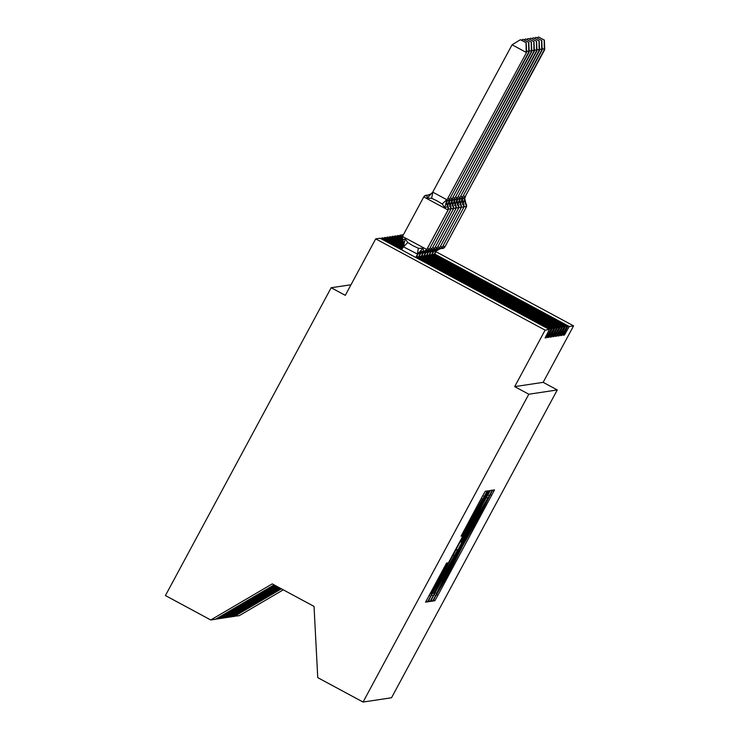 <?xml version="1.0" encoding="UTF-8"?>
<svg xmlns="http://www.w3.org/2000/svg" width="739" height="739" viewBox="0 0 739 739"><rect width="100%" height="100%" fill="white"/><g stroke="black" fill="none" stroke-linecap="round" stroke-linejoin="round"><path stroke-width="1.11" d="M435.059 597.158L433.082 601.019L434.818 600.761L437.968 595.191L494.52 489.883L492.793 490.142L490.585 494.04L479.805 515.536L462.826 545.594L447.566 575.404L435.059 597.158M446.596 563.072L425.553 602.156L427.475 601.869L430.625 596.299L487.177 490.982L485.255 491.278L482.105 496.848L461.071 536.181L461.893 536.061L482.502 498.825L474.946 513.587L439.576 579.284L431.151 594.174L447.418 562.942L446.596 563.072M557.271 389.952L528.81 394.229L363.061 702.05L391.522 697.764L557.271 389.952L543.156 382.34L573.566 325.862L569.252 326.509L564.439 335.016L563.238 335.201L567.561 326.767L566.656 326.897L561.843 335.404L560.652 335.589L564.966 327.155L564.069 327.285L559.257 335.802L558.065 335.977L562.379 327.543L561.474 327.682L556.67 336.19L555.469 336.365L559.783 327.931L558.887 328.07L554.074 336.578L552.883 336.753L557.197 328.319L556.291 328.458L551.488 336.966L550.287 337.15L554.601 328.716L553.705 328.846L548.892 337.353L547.701 337.538L552.015 329.104L551.118 329.234L546.306 337.751L545.105 337.926L549.428 329.492L545.105 330.139L375.708 238.863L345.298 295.341L331.174 287.73L350.997 284.755M433.442 595.874L430.615 601.389L432.546 601.103L435.696 595.532L492.248 490.225L490.326 490.511L487.177 496.081L433.442 595.874M430.006 601.481L428.084 601.777L430.911 596.253L484.636 496.46L487.786 490.89L488.608 490.77L464 536.763L461.173 542.278L461.718 542.195L489.763 490.594L433.156 595.92L430.006 601.481L428.574 600.705M215.991 618.996L218.153 618.857L275.12 585.436M274.381 585.039L216.259 619.143M545.447 337.289L546.306 337.751M218.578 618.608L220.749 618.469L276.118 585.972M275.388 585.584L218.855 618.755M548.042 336.901L548.892 337.353M221.173 618.22L223.335 618.081L277.125 586.517M276.395 586.119L221.441 618.367M550.629 336.504L551.488 336.966M223.76 617.832L225.922 617.684L278.132 587.062M277.393 586.664L224.037 617.97M553.225 336.116L554.074 336.578M226.356 617.434L228.517 617.296L279.139 587.597M278.4 587.2L226.624 617.582M555.811 335.728L556.67 336.19M228.942 617.047L231.104 616.908L280.136 588.142M279.407 587.745L229.21 617.194M558.407 335.34L559.257 335.802M231.538 616.659L233.7 616.52L281.143 588.678M280.414 588.281L231.806 616.806M560.993 334.952L561.843 335.404M234.124 616.271L239.214 615.689L283.277 589.833M281.411 588.826L234.392 616.418M563.589 334.564L564.439 335.016M375.708 238.863L380.031 238.217M382.617 237.819L402.404 248.48L382.617 237.819L381.158 238.817M385.213 237.431L403.143 247.094L385.213 237.431L383.744 238.429M387.799 237.043L403.799 245.662L387.799 237.043L386.331 238.041M390.386 236.656L404.021 243.99L390.386 236.646L388.926 237.644M392.982 236.258L403.762 242.069L392.982 236.258L391.513 237.256M395.577 235.87L394.109 236.868M398.155 235.482L402.118 237.616L398.164 235.482L396.695 236.48M403.439 234.688L399.854 235.224L399.291 236.092M528.81 394.229L514.695 386.626L545.105 330.139M514.695 386.626L543.156 382.34M274.114 584.891L215.566 619.245L210.744 619.975L165.434 595.551L331.174 287.73M363.061 702.05L317.752 677.635L314.029 606.405L272.248 583.884L210.744 619.975M274.723 585.223L268.017 589.168L274.779 585.251M275.73 585.759L270.603 588.78L275.786 585.796M276.737 586.304L273.199 588.392L276.783 586.332M277.744 586.849L275.786 588.004L277.781 586.868M435.927 251.694L573.566 325.862M436.546 593.371L487.888 498.012L477.579 515.868L445.34 575.746L436.546 593.371M441.386 578.757L433.83 593.519L442.255 578.628L457.543 549.964L441.386 578.757L440.564 578.314M544.172 40.017L538.528 36.978L544.172 40.017L544.329 49.661L464.849 197.267L544.745 49.596L542.093 48.451M463.667 195.752L464.988 197.008M434.199 254.9L436.13 251.325L435.447 252.193L435.714 251.389L433.858 251.242M433.904 254.743L435.576 251.639M465.533 196.398A7.057 7.057 -98.6 0 0 466.023 203.862L466.023 203.862A3.205 3.205 81.4 0 1 466.244 207.262L444.961 246.789A3.205 3.205 81.4 0 1 442.606 248.452A3.205 3.205 81.4 0 1 442.578 248.452A3.205 3.205 -98.6 0 0 444.906 246.808L466.244 207.262L444.906 246.808L443.04 245.93M465.034 197.673L465.117 197.498C464.351 196.491 464.655 198.615 466.023 203.862L464.859 203.844M464.849 197.267L463.353 203.317M537.077 37.865L538.528 36.978M544.338 39.989L544.745 49.596M541.585 40.405L535.941 37.366L541.585 40.405L541.742 50.049L462.263 197.655L542.158 49.984L539.498 48.839M461.081 196.149L462.402 197.405M431.613 255.288L433.534 251.713L432.86 252.581L433.119 251.777L431.271 251.629M431.317 255.131L432.989 252.027M462.947 196.786A7.057 7.057 -98.6 0 0 463.427 204.26L463.427 204.26A3.205 3.205 81.4 0 1 463.649 207.65L442.365 247.177A3.205 3.205 81.4 0 1 440.019 248.84A3.205 3.205 81.4 0 1 439.991 248.84A3.205 3.205 -98.6 0 0 442.31 247.196L463.658 207.65L442.31 247.196L440.453 246.318M462.448 198.07L462.522 197.886C461.764 196.888 462.069 199.003 463.436 204.25L462.272 204.232M462.263 197.655L460.757 203.715M534.491 38.252L535.941 37.366M541.742 40.377L542.158 49.984M538.99 40.793L533.346 37.754L538.99 40.793L539.147 50.437L459.676 198.043L539.562 50.372L536.911 49.236M458.485 196.537L459.806 197.793M429.017 255.685L430.948 252.101L430.264 252.969L430.532 252.165L428.685 252.027M428.722 255.518L430.394 252.424M460.351 197.174A7.057 7.057 -98.6 0 0 460.84 204.648L460.84 204.648A3.205 3.205 81.4 0 1 461.062 208.038L439.77 247.574A3.205 3.205 81.4 0 1 437.423 249.228A3.205 3.205 81.4 0 1 437.405 249.228A3.205 3.205 -98.6 0 0 439.723 247.583L437.867 246.706M459.852 198.458L459.935 198.274C459.168 197.276 459.473 199.391 460.84 204.638L459.686 204.62M459.676 198.043L458.171 204.103M531.895 38.64L533.346 37.754M539.156 40.765L539.562 50.372M536.403 41.181L530.759 38.142L536.403 41.181L536.56 50.825L457.081 198.431L536.976 50.769L534.315 49.624M455.898 196.925L457.219 198.181M426.431 256.073L428.352 252.498L427.678 253.366L427.936 252.553L426.089 252.415M426.135 255.916L427.807 252.812M457.265 198.846L457.339 198.671C456.582 197.664 456.887 199.789 458.254 205.026L458.245 205.036A3.205 3.205 81.4 0 1 458.466 208.435L437.183 247.962A3.205 3.205 81.4 0 1 434.837 249.616A3.205 3.205 81.4 0 1 434.809 249.625M457.764 197.562A7.057 7.057 -98.6 0 0 458.245 205.036L457.09 205.017M457.081 198.431L455.584 204.491M529.309 39.028L530.759 38.142M536.569 41.162L536.976 50.769M533.807 41.569L528.173 38.53L533.807 41.569L533.964 51.222L454.494 198.828L534.38 51.157L531.729 50.012M453.303 197.313L454.624 198.569M423.835 256.461L425.766 252.886L425.082 253.754L425.35 252.941L423.502 252.803M423.539 256.304L425.211 253.2M454.67 199.234L454.753 199.059C453.995 198.052 454.291 200.177 455.667 205.424L455.658 205.424A3.205 3.205 81.4 0 1 455.88 208.823L434.597 248.35A3.205 3.205 81.4 0 1 432.241 250.004A3.205 3.205 81.4 0 1 432.223 250.013L434.597 248.35L455.834 208.832L453.672 207.798M455.169 197.96A7.057 7.057 -98.6 0 0 455.658 205.424L454.503 205.405M454.494 198.828L452.989 204.879M526.713 39.426L528.173 38.53M533.974 41.55L534.38 51.157M531.221 41.966L525.577 38.927L531.221 41.966L531.378 51.61L451.898 199.216L531.794 51.545L529.133 50.4M450.716 197.701L452.037 198.957M421.248 256.849L423.179 253.274L422.496 254.142L422.763 253.338L420.907 253.191M420.953 256.692L422.625 253.588M452.582 198.348A7.057 7.057 -98.6 0 0 453.072 205.811L453.072 205.811A3.205 3.205 81.4 0 1 453.284 209.211L432.001 248.738M452.083 199.622L452.157 199.447C451.4 198.44 451.705 200.565 453.072 205.811L451.908 205.793M451.898 199.216L450.402 205.266M524.127 39.814L525.577 38.927M531.387 41.938L531.794 51.545M528.625 42.354L522.99 39.315L528.625 42.354L528.791 51.998L449.312 199.604L529.207 51.933L526.547 50.788M448.12 198.098L449.451 199.354M418.653 257.237L420.583 253.662L419.9 254.53L420.168 253.726L418.32 253.579M418.357 257.08L420.029 253.976M449.488 200.02L449.571 199.835C448.813 198.837 449.118 200.953 450.485 206.199L450.476 206.209A3.205 3.205 81.4 0 1 450.698 209.599L429.414 249.126A3.205 3.205 81.4 0 1 427.059 250.789A3.205 3.205 81.4 0 1 427.04 250.789L429.414 249.135L450.651 209.608L448.49 208.583M449.996 198.736A7.057 7.057 -98.6 0 0 450.476 206.209L449.321 206.181M421.941 251.389L420.168 253.726M449.312 199.604L447.806 205.664M521.531 40.202L522.99 39.315M528.791 42.326L529.207 51.933M423.77 196.925L402.487 236.452L402.7 239.852L405.268 238.826L407.78 242.549L412.898 245.69L418.366 248.258L422.911 248.332L423.817 251.214A7.057 7.057 -98.6 0 0 419.955 254.521M526.205 42.714L520.395 39.703L526.205 42.714L526.611 52.321L447.4 199.124A7.057 7.057 -98.6 0 0 447.889 206.597L444.795 207.696L442.208 203.982L437.045 200.851L431.622 198.274L427.151 198.181L426.782 195.225A3.205 3.205 -98.6 0 0 426.172 195.253A3.205 3.205 -98.6 0 0 426.144 195.262A3.205 3.205 81.4 0 1 426.736 195.225A7.057 7.057 -98.6 0 0 428.066 195.161A7.057 7.057 -98.6 0 0 428.075 195.161A7.057 7.057 -98.6 0 0 428.334 195.114M526.039 42.742L526.196 52.386L512.081 44.783L432.74 192.131L446.855 199.742M526.611 52.321L447.4 199.124M427.151 198.181L432.74 192.131M416.066 257.634L417.997 254.05L417.313 254.918L417.581 254.114L403.328 246.761L405.268 238.826M415.771 257.468L417.443 254.373M401.656 249.865L403.328 246.761M402.487 236.462A3.205 3.205 81.4 0 0 402.709 239.842C404.104 245.015 404.409 247.14 403.614 246.216L403.457 246.512M422.911 248.332L417.581 254.114M428.066 195.161C431.77 193.535 433.266 192.648 432.537 192.528L432.601 192.389M446.716 199.992L444.795 207.696M512.081 44.783L520.395 39.703M549.428 329.492L380.031 238.207L549.419 329.492M381.721 237.958L402.145 248.96M416.556 256.729L551.118 329.234M416.814 256.248L552.015 329.104L416.814 256.248M384.308 237.561L402.884 247.574M419.142 256.341L553.705 328.846M419.401 255.86L554.601 328.716L419.401 255.86M386.903 237.173L403.623 246.189M421.738 255.943L556.291 328.458M421.997 255.472L557.197 328.319L421.997 255.463M389.49 236.785L403.984 244.6M424.325 255.555L558.887 328.07M424.583 255.075L559.783 327.931L424.583 255.075M392.076 236.397L403.919 242.78M426.92 255.167L561.474 327.682M427.17 254.687L562.37 327.543L427.179 254.687M394.672 236.009L403.161 240.581M429.507 254.779L564.069 327.285M395.568 235.87L402.57 239.639L395.568 235.87M429.765 254.299L564.966 327.155L429.765 254.299M397.259 235.621L402.108 238.226M432.093 254.392L566.656 326.897M432.352 253.911L567.552 326.767L432.352 253.911M399.854 235.224L402.404 236.6M434.689 253.994L569.252 326.509M490.271 494.631L491.703 495.398M436.555 594.433L437.968 595.191M433.534 600.068L434.818 600.761M487.823 494.881L489.421 495.74M434.089 594.673L435.696 595.532M431.105 600.327L432.546 601.103M486.53 497.282L487.888 498.012L486.53 497.282M486.465 497.402L487.657 498.049M476.757 515.425L477.579 515.868M444.518 575.302L445.34 575.746M435.114 592.761L436.296 593.399L435.114 592.761M484.969 495.851L485.791 496.294M463.177 536.32L464 536.763M460.24 541.779L461.173 542.278L460.24 541.779M431.558 595.052L433.156 595.92M456.222 549.243L457.543 549.964L456.222 549.243M456.065 549.539L456.998 550.038M453.035 555.174L453.848 555.608M443.779 568.023L444.601 568.467M437.885 578.97L438.698 579.413M473.256 513.282L474.078 513.716M464.231 530.048L465.043 530.491M461.265 535.72L461.893 536.061M482.752 495.647L484.359 496.506M429.017 595.431L430.625 596.299M426.033 601.093L427.475 601.869M465.487 196.408A7.057 7.057 -98.6 0 0 465.967 203.872A3.205 3.205 -98.6 0 1 466.189 207.271L464.037 206.246M441.95 248.489A3.205 3.205 -98.6 0 0 442.559 248.461L444.961 246.798M435.798 249.699L435.447 251.62M442.559 248.461L441.94 248.489A7.057 7.057 -98.6 0 0 441.026 248.516M435.493 252.184A7.057 7.057 -98.6 0 1 439.354 248.877A7.057 7.057 -98.6 0 0 435.447 252.193M464.896 196.916L462.152 199.558M462.891 196.796A7.057 7.057 -98.6 0 0 463.381 204.26A3.205 3.205 -98.6 0 1 463.602 207.659L461.45 206.634M438.43 248.904A7.057 7.057 -98.6 0 1 439.345 248.877A3.205 3.205 -98.6 0 0 439.964 248.849L442.365 247.186M433.211 250.087L432.851 252.008M432.906 252.572A7.057 7.057 -98.6 0 1 436.767 249.265A7.057 7.057 -98.6 0 0 432.86 252.581M462.309 197.304L459.556 199.946M460.305 197.184A7.057 7.057 -98.6 0 0 460.794 204.657A3.205 3.205 -98.6 0 1 461.007 208.047L458.854 207.022M435.844 249.292A7.057 7.057 -98.6 0 1 436.758 249.265A3.205 3.205 -98.6 0 0 437.377 249.237L439.779 247.574M430.615 250.475L430.264 252.396M430.31 252.969A7.057 7.057 -98.6 0 1 434.172 249.662A7.057 7.057 -98.6 0 0 430.264 252.969M459.713 197.692L456.97 200.334M457.709 197.572A7.057 7.057 -98.6 0 0 458.198 205.045A3.205 3.205 -98.6 0 1 458.42 208.435L437.128 247.971L458.476 208.426L456.268 207.41M435.271 247.094L437.128 247.971A3.205 3.205 -98.6 0 1 434.781 249.625L437.183 247.962M431.188 251.685L434.172 249.662A3.205 3.205 -98.6 0 0 434.781 249.625L434.172 249.662A7.057 7.057 -98.6 0 0 433.248 249.68M428.029 250.863L427.669 252.784M427.724 253.357A7.057 7.057 -98.6 0 1 431.585 250.05A7.057 7.057 -98.6 0 0 427.678 253.366M457.127 198.08L454.374 200.722M432.684 247.491L434.541 248.369A3.205 3.205 -98.6 0 1 432.195 250.013L432.241 250.004M455.667 205.424L455.834 208.832A3.205 3.205 -98.6 0 0 455.612 205.433A7.057 7.057 -98.6 0 1 455.122 197.96M428.602 252.073L431.585 250.05A3.205 3.205 -98.6 0 0 432.195 250.013L431.585 250.05A7.057 7.057 -98.6 0 0 430.661 250.068M425.433 251.251L425.082 253.172M425.137 253.745A7.057 7.057 -98.6 0 1 428.989 250.438A7.057 7.057 -98.6 0 0 425.082 253.754M454.531 198.477L451.788 201.119M452.536 198.357A7.057 7.057 -98.6 0 0 453.016 205.821A3.205 3.205 -98.6 0 1 453.238 209.22L432.001 248.747A3.205 3.205 81.4 0 1 429.655 250.401A3.205 3.205 81.4 0 1 429.627 250.401L432.001 248.747L453.293 209.211L451.086 208.195M430.089 247.879L431.955 248.757A3.205 3.205 -98.6 0 1 429.608 250.401L429.655 250.401M426.006 252.47L428.989 250.438A3.205 3.205 -98.6 0 0 429.608 250.401L428.989 250.438A7.057 7.057 -98.6 0 0 428.066 250.456M422.847 251.648L422.486 253.56M426.375 250.826A7.057 7.057 -98.6 0 0 422.496 254.142M425.479 250.854A7.057 7.057 -98.6 0 1 426.394 250.826L427.013 250.798A3.205 3.205 -98.6 0 1 426.403 250.826A7.057 7.057 -98.6 0 0 422.542 254.133M451.945 198.865L449.192 201.507M428.768 194.865L427.705 195.198A3.205 3.205 81.4 0 1 429.322 194.837L429.368 194.828A3.205 3.205 -98.6 0 0 428.768 194.865A3.205 3.205 -98.6 0 0 428.74 194.865L429.377 194.828A7.057 7.057 -98.6 0 1 429.322 194.837M427.502 248.267L429.359 249.145A3.205 3.205 -98.6 0 1 427.013 250.798L427.059 250.789M450.485 206.199L450.651 209.608A3.205 3.205 -98.6 0 0 450.43 206.209A7.057 7.057 -98.6 0 1 449.94 198.745M420.26 252.036L419.9 253.957M423.789 251.214A7.057 7.057 -98.6 0 0 419.9 254.53M449.349 199.253L446.605 201.895M447.354 199.133A7.057 7.057 -98.6 0 0 447.834 206.606A3.205 3.205 -98.6 0 1 448.056 209.996L423.77 196.916L402.487 236.452L426.819 249.514A3.205 3.205 81.4 0 1 424.472 251.177A3.205 3.205 81.4 0 1 424.445 251.177L426.828 249.523L448.056 209.996L426.772 249.533A3.205 3.205 -98.6 0 1 424.426 251.186L424.472 251.177M426.126 195.262L423.78 196.916A3.205 3.205 81.4 0 1 426.126 195.262L426.782 195.225A7.057 7.057 -98.6 0 0 428.103 195.151L426.782 195.225M446.901 200.408L446.975 200.223C446.217 199.225 446.522 201.341 447.889 206.587A3.205 3.205 81.4 0 1 448.111 209.987L426.828 249.523M420.824 253.246L423.817 251.214A3.205 3.205 -98.6 0 0 424.426 251.186L423.807 251.214A7.057 7.057 -98.6 0 0 422.477 251.288A7.057 7.057 -98.6 0 0 422.459 251.288A7.057 7.057 -98.6 0 0 417.313 254.918M407.78 242.549L403.42 246.863M418.366 248.258L417.304 254.345M423.807 251.214L422.459 251.288A7.057 7.057 -98.6 0 0 417.359 254.918M432.869 192.158L431.622 198.274M446.762 199.641L442.208 203.982M432.703 592.918L433.83 593.519M430.024 593.574L431.151 594.174M481.366 498.215L482.502 498.825M466.023 203.862L466.244 207.262M441.94 248.489L440.592 248.563M439.964 248.849L436.37 250.909M463.436 204.25L463.658 207.65M439.354 248.877L438.005 248.951M437.377 249.237L433.775 251.297M460.85 204.638L461.062 208.038M436.758 249.265L435.419 249.339M458.254 205.026L458.476 208.426M434.172 249.662L432.823 249.736M455.88 208.814L434.597 248.35M431.585 250.05L430.237 250.124M453.072 205.811L453.293 209.211M428.989 250.438L427.641 250.512M425.054 250.9L426.403 250.826L423.419 252.858M450.707 209.599L429.414 249.135M447.889 206.587L448.111 209.987M422.532 251.278C418.828 252.904 417.332 253.791 418.052 253.92L418.237 253.634"/></g></svg>
